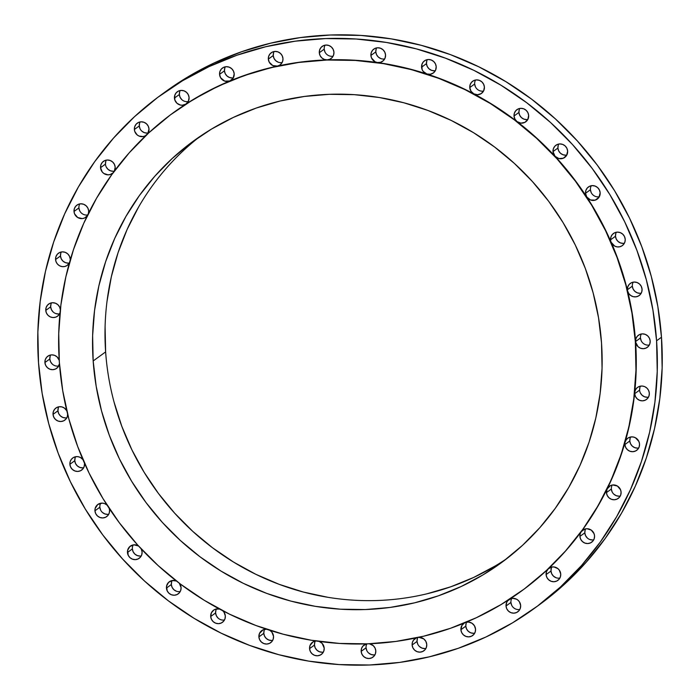<?xml version="1.0" encoding="UTF-8"?>
<svg xmlns="http://www.w3.org/2000/svg" width="700" height="700" viewBox="0 0 700 700"><rect width="100%" height="100%" fill="white"/><g stroke="black" fill="none" stroke-linecap="round" stroke-linejoin="round"><path stroke-width="1.05" d="M68.303 263.121L65.468 262.658L62.983 261.135L61.224 258.79L60.471 255.973L55.571 259.534A7.516 7.236 54 0 1 65.914 252.639A7.516 7.236 54 0 1 70.192 260.102A7.516 7.236 -126 0 0 70.201 259.017L69.44 256.2L67.69 253.846L65.205 252.324L62.361 251.86L59.605 252.525L57.348 254.214L55.93 256.681L55.571 259.534L56.184 262.054L57.61 264.241L59.675 265.825L62.125 266.621L64.663 266.534L66.99 265.562L69.379 262.946A7.516 7.236 54 0 1 55.571 259.534L60.471 255.973A7.516 7.236 -126 0 0 69.344 263.007M87.255 215.793A7.516 7.236 54 0 1 74.016 211.479L78.916 207.909A7.516 7.236 -126 0 0 87.657 214.97M79.678 210.726L78.916 207.909L74.016 211.479A7.516 7.236 54 0 1 84.368 204.575A7.516 7.236 54 0 1 88.646 210.954L88.646 210.954A7.516 7.236 54 0 1 88.384 213.5L88.646 210.954L87.894 208.136L86.135 205.791L83.65 204.269L80.815 203.805L78.05 204.461L75.793 206.159L74.375 208.617L74.016 211.479L74.567 213.841L77.7 217.525L82.329 218.593L84.612 217.963L87.255 215.801M114.354 171.124L115.185 167.169L114.424 164.351L112.674 161.998L110.189 160.475L107.354 160.011L104.589 160.676L102.331 162.365L100.914 164.832L100.555 167.685L102.174 171.894L103.828 173.469L108.071 174.843L110.259 174.519L113.138 172.778A7.516 7.236 54 0 1 100.555 167.685L105.455 164.124A7.516 7.236 -126 0 0 114.328 171.159M106.304 160.125A7.516 7.236 -126 0 0 105.455 164.124L100.555 167.685A7.516 7.236 54 0 1 110.906 160.79A7.516 7.236 54 0 1 114.345 171.133M146.282 135.188A7.516 7.236 54 0 1 134.374 129.5L139.274 125.939A7.516 7.236 -126 0 0 148.155 132.974M140.035 128.748L139.274 125.939L134.374 129.5A7.516 7.236 54 0 1 144.725 122.596A7.516 7.236 54 0 1 149.004 128.975L148.251 126.166L146.492 123.812L144.008 122.29L141.173 121.826L138.407 122.491L136.15 124.18L134.732 126.639L134.374 129.5L134.811 131.565L137.252 134.986L139.064 136.071L143.159 136.553L145.11 135.923L147.805 133.543L149.004 128.975A7.516 7.236 54 0 1 147.245 134.286M521.465 591.062A295.803 284.909 -126 0 0 521.526 591.019A295.803 284.909 -126 0 0 548.31 568.811A295.803 284.909 -126 0 0 581.298 531.571A295.803 284.909 -126 0 0 607.171 488.871A295.803 284.909 -126 0 0 625.161 441.998A295.803 284.909 -126 0 0 634.725 392.385A295.803 284.909 -126 0 0 635.556 341.547L635.346 341.696A295.803 284.909 54 0 1 521.325 591.168A295.803 284.909 54 0 1 227.859 613.349A295.803 284.909 54 0 1 59.342 362.171L58.73 333.506L60.891 305.025L65.817 276.99L73.456 249.681L83.729 223.352L96.539 198.266L111.764 174.659L129.264 152.766L148.855 132.781L170.362 114.905L193.576 99.321L218.269 86.161L244.213 75.565L271.136 67.629L298.804 62.44L326.935 60.025L355.259 60.428L383.512 63.639L411.416 69.624L438.699 78.33L465.106 89.67L490.376 103.53L514.273 119.788L536.559 138.285L557.025 158.839L575.47 181.248L591.719 205.301L605.614 230.764L617.024 257.399L625.835 284.944L631.96 313.127L635.346 341.696L635.959 370.352L633.798 398.834L628.871 426.869L621.233 454.177L610.96 480.506L598.15 505.593L582.925 529.2L565.425 551.101L545.834 571.077L524.326 588.954L501.113 604.538L476.42 617.697L450.485 628.294L423.553 636.23L395.885 641.428L367.754 643.834L339.43 643.431L311.176 640.22L283.273 634.235L255.99 625.529L229.582 614.189L204.312 600.329L180.416 584.071L158.13 565.574L137.664 545.029L119.219 522.62L102.97 498.558L89.075 473.095L77.665 446.46L68.854 418.915L62.729 390.731L59.342 362.171A295.803 284.909 54 0 1 173.364 112.691A295.803 284.909 54 0 1 466.83 90.519A295.803 284.909 54 0 1 635.346 341.696L638.059 346.71L640.544 348.233L643.387 348.696L646.144 348.031L648.401 346.342L649.819 343.884L650.178 341.023A7.516 7.236 54 0 1 639.835 347.926A7.516 7.236 54 0 1 635.556 341.547A295.803 284.909 -126 0 0 627.629 291.016L628.758 293.536L630.709 295.505L633.194 296.66L635.898 296.835L638.444 296.004L640.491 294.289L641.751 291.918L642.058 289.205A7.516 7.236 54 0 1 627.629 291.016A295.803 284.909 -126 0 0 611.205 242.322L614.688 246.094L617.137 246.89L619.675 246.803L622.003 245.84L623.831 244.108L624.951 241.832L625.214 239.286A7.516 7.236 54 0 1 611.205 242.322A295.803 284.909 -126 0 0 586.758 196.963L590.52 199.981L595.227 200.13L598.955 197.339L600.154 192.771A7.516 7.236 54 0 1 586.758 196.963A295.803 284.909 -126 0 0 555.056 156.31L558.933 158.567L563.308 158.218L566.615 155.383L567.639 151.086A7.516 7.236 54 0 1 555.056 156.31A295.803 284.909 -126 0 0 517.038 121.59L520.905 123.13L524.904 122.351L527.791 119.508L528.657 115.482A7.516 7.236 54 0 1 517.038 121.59A295.803 284.909 -126 0 0 473.874 93.87L477.601 94.728L481.189 93.608L483.674 90.799L484.4 87.054A7.516 7.236 54 0 1 473.874 93.87A295.803 284.909 -126 0 0 426.869 73.981L430.351 74.244L433.51 72.853L435.61 70.123L436.196 66.666A7.516 7.236 54 0 1 426.869 73.981A295.803 284.909 -126 0 0 377.457 62.536L380.616 62.283L383.32 60.699L385.07 58.082L385.534 54.933A7.516 7.236 54 0 1 377.457 62.536A295.803 284.909 -126 0 0 327.136 59.876L329.892 59.211L332.159 57.522L333.576 55.064L333.935 52.203A7.516 7.236 54 0 1 327.136 59.876A295.803 284.909 -126 0 0 277.436 66.089L279.764 65.126L281.592 63.402L282.704 61.127L282.966 58.572A7.516 7.236 54 0 1 277.436 66.089A295.803 284.909 -126 0 0 229.862 80.981L233.161 78.146L234.194 73.85A7.516 7.236 54 0 1 229.862 80.981A295.803 284.909 -126 0 0 185.867 104.108L188.361 101.299L189.079 97.554A7.516 7.236 54 0 1 185.867 104.108A7.516 7.236 54 0 1 174.449 98.07L179.349 94.509A7.516 7.236 -126 0 0 188.23 101.553M232.295 77.954L229.46 77.49L226.975 75.968L225.216 73.623L224.464 70.805L219.564 74.366A7.516 7.236 54 0 1 229.915 67.471A7.516 7.236 54 0 1 234.194 73.85L233.432 71.032L231.682 68.679L229.197 67.156L226.354 66.692L223.597 67.358L221.34 69.046L219.923 71.505L219.564 74.366L220.631 77.761L224.709 81.112L229.862 80.981A7.516 7.236 54 0 1 219.564 74.366L224.464 70.805A7.516 7.236 -126 0 0 233.336 77.84M278.241 62.221L275.748 60.699L273.998 58.345L273.245 55.528L268.345 59.098A7.516 7.236 54 0 1 278.688 52.194A7.516 7.236 54 0 1 282.966 58.572L282.214 55.755L280.464 53.41L277.979 51.887L275.135 51.424L272.379 52.089L270.113 53.778L268.704 56.236L268.345 59.098L269.246 62.204L272.738 65.529L277.436 66.089A7.516 7.236 54 0 1 268.345 59.098L273.245 55.528A7.516 7.236 -126 0 0 282.118 62.571M324.957 51.975L324.205 49.157L319.305 52.727A7.516 7.236 54 0 1 329.656 45.824A7.516 7.236 54 0 1 333.935 52.203L333.174 49.385L331.424 47.04L328.939 45.518L326.104 45.054L323.339 45.719L321.081 47.407L319.664 49.866L319.305 52.727L320.058 55.545L321.816 57.89L324.301 59.413L327.136 59.876A7.516 7.236 54 0 1 319.305 52.727L324.205 49.157A7.516 7.236 -126 0 0 333.086 56.201M380.8 58.572L378.315 57.05L376.565 54.705L375.804 51.887L370.904 55.449A7.516 7.236 54 0 1 381.255 48.554A7.516 7.236 54 0 1 385.534 54.933L384.781 52.115L383.023 49.761L380.537 48.239L377.703 47.775L374.938 48.44L372.68 50.129L371.262 52.596L370.904 55.449L371.525 57.969L375.007 61.74L377.457 62.536A7.516 7.236 54 0 1 370.904 55.449L375.804 51.887A7.516 7.236 -126 0 0 384.685 58.922M434.306 70.779L431.471 70.306L428.986 68.784L427.227 66.439L426.475 63.621L421.575 67.183A7.516 7.236 54 0 1 431.918 60.288A7.516 7.236 54 0 1 436.196 66.666L435.444 63.849L433.694 61.504L431.209 59.981L428.365 59.509L425.609 60.174L423.351 61.871L421.934 64.33L422.065 69.405L423.194 71.391L426.869 73.981A7.516 7.236 54 0 1 421.575 67.183L426.475 63.621A7.516 7.236 -126 0 0 435.348 70.665M475.423 86.826L474.67 84.009L469.77 87.579A7.516 7.236 54 0 1 480.113 80.675A7.516 7.236 54 0 1 484.4 87.054L483.639 84.236L481.889 81.891L479.404 80.369L476.56 79.905L473.804 80.57L471.546 82.259L470.129 84.718L469.77 87.579L471.004 91.245L473.874 93.87A7.516 7.236 54 0 1 469.77 87.579L474.67 84.009A7.516 7.236 -126 0 0 483.543 91.053M526.759 119.595L523.924 119.131L521.439 117.609L519.689 115.255L518.928 112.438L514.028 116.008A7.516 7.236 54 0 1 524.379 109.104A7.516 7.236 54 0 1 528.657 115.482L527.905 112.665L526.146 110.32L523.661 108.797L520.826 108.334L518.061 108.999L515.804 110.688L514.386 113.146L514.028 116.008L514.929 119.114L517.038 121.59A7.516 7.236 54 0 1 514.028 116.008L518.928 112.438A7.516 7.236 -126 0 0 527.809 119.481M565.74 155.19L562.905 154.726L560.42 153.204L558.661 150.859L557.909 148.041L553.009 151.602A7.516 7.236 54 0 1 563.36 144.707A7.516 7.236 54 0 1 567.639 151.086L566.878 148.269L565.128 145.915L562.642 144.393L559.808 143.929L557.043 144.594L554.785 146.282L553.367 148.75L553.009 151.602L555.056 156.31A7.516 7.236 54 0 1 553.009 151.602L557.909 148.041A7.516 7.236 -126 0 0 566.781 155.076M591.176 192.544L590.424 189.726L585.524 193.296A7.516 7.236 54 0 1 595.875 186.393A7.516 7.236 54 0 1 600.154 192.771L599.392 189.954L597.642 187.609L595.157 186.086L592.322 185.623L589.558 186.279L587.3 187.976L585.883 190.435L585.524 193.296L586.758 196.963A7.516 7.236 54 0 1 585.524 193.296L590.424 189.726A7.516 7.236 -126 0 0 599.296 196.77M623.315 243.399L620.48 242.926L617.995 241.404L616.245 239.059L615.484 236.241L610.584 239.803A7.516 7.236 54 0 1 620.935 232.907A7.516 7.236 54 0 1 625.214 239.286L624.461 236.469L622.702 234.124L620.218 232.601L617.383 232.129L614.617 232.794L612.36 234.491L610.942 236.95L610.584 239.803A7.516 7.236 -126 0 0 611.205 242.322A7.516 7.236 54 0 1 610.584 239.803L615.484 236.241A7.516 7.236 -126 0 0 624.365 243.276M640.168 293.317L637.324 292.854L634.839 291.331L633.089 288.977L632.336 286.16L627.428 289.73A7.516 7.236 54 0 1 637.779 282.826A7.516 7.236 54 0 1 642.058 289.205L641.305 286.387L639.555 284.043L637.07 282.52L634.226 282.056L631.47 282.721L629.204 284.41L627.786 286.869L627.428 289.73A7.516 7.236 -126 0 0 627.629 291.016A7.516 7.236 54 0 1 627.428 289.73L632.336 286.16A7.516 7.236 -126 0 0 641.209 293.204M521.351 591.141L529.462 585.025L548.31 568.811A7.516 7.236 54 0 1 560.726 574.061A7.516 7.236 54 0 1 550.375 580.965A7.516 7.236 54 0 1 546.096 574.586L546.849 577.404L548.608 579.749L551.093 581.271L553.928 581.735L556.684 581.079L558.95 579.381L560.367 576.923L560.726 574.061L559.3 570.124L557.839 568.584L554.006 566.956L551.941 567.009L548.31 568.811L565.635 550.952L581.298 531.571A7.516 7.236 54 0 1 594.545 535.876L594.545 535.876A7.516 7.236 54 0 1 584.194 542.78A7.516 7.236 54 0 1 579.915 536.401L580.668 539.219L582.426 541.564L584.911 543.086L587.746 543.55L590.511 542.885L592.769 541.196L594.186 538.738L594.545 535.876L594.046 533.663L591.273 530.101L587.029 528.719L584.832 529.043L581.298 531.571L595.175 510.825L607.171 488.871A7.516 7.236 54 0 1 621.084 492.091L621.084 492.091A7.516 7.236 54 0 1 610.733 498.986A7.516 7.236 54 0 1 606.454 492.608L607.206 495.425L608.965 497.779L611.45 499.301L614.285 499.765L617.041 499.1L619.308 497.411L620.725 494.944L621.084 492.091L620.524 489.72L617.4 486.045L612.771 484.969L610.488 485.599L607.171 488.871L617.199 465.867L625.161 441.998A7.516 7.236 54 0 1 639.529 444.027A7.516 7.236 54 0 1 629.178 450.931A7.516 7.236 54 0 1 624.899 444.553L625.66 447.37L627.41 449.715L629.895 451.238L632.73 451.701L635.495 451.036L637.753 449.347L639.17 446.889L639.529 444.027L638.907 441.507L635.425 437.736L632.975 436.949L630.438 437.036L628.11 437.999L626.281 439.723L625.161 441.998L631.024 417.445L634.725 392.385A7.516 7.236 54 0 1 649.329 393.164A7.516 7.236 54 0 1 638.977 400.059A7.516 7.236 54 0 1 634.699 393.68L635.46 396.498L637.21 398.842L639.695 400.365L642.53 400.838L645.295 400.172L647.553 398.475L648.97 396.016L649.329 393.164L648.646 390.495L647.054 388.22L644.788 386.654L642.136 386.015L639.468 386.374L637.149 387.695L635.495 389.795L634.725 392.385L636.239 367.027L635.556 341.547A7.516 7.236 54 0 1 645.899 334.644A7.516 7.236 54 0 1 650.178 341.023L649.425 338.205L647.675 335.86L645.19 334.338L642.346 333.874L639.59 334.539L637.332 336.227L635.915 338.686L635.556 341.547L640.456 337.977A7.516 7.236 -126 0 0 649.329 345.021M640.456 386.12A7.516 7.236 -126 0 0 639.599 390.119L634.699 393.68A7.516 7.236 54 0 1 634.725 392.385A7.516 7.236 -126 0 0 634.699 393.68L639.599 390.119A7.516 7.236 -126 0 0 648.48 397.154M637.639 448.14L634.795 447.676L632.31 446.154L630.56 443.8L629.799 440.983L624.899 444.553A7.516 7.236 54 0 1 625.161 441.998A7.516 7.236 -126 0 0 624.899 444.553L629.799 440.983A7.516 7.236 -126 0 0 638.68 448.026M612.106 491.864L611.354 489.046L606.454 492.608A7.516 7.236 54 0 1 607.171 488.871L606.454 492.608L611.354 489.046A7.516 7.236 -126 0 0 620.226 496.081M587.326 538.003L585.576 535.649L584.815 532.831L579.915 536.401A7.516 7.236 54 0 1 581.298 531.571L580.178 533.846L579.915 536.401L584.815 532.831A7.516 7.236 -126 0 0 593.696 539.875M555.992 577.71L553.508 576.188L551.749 573.834L550.996 571.025L546.096 574.586A7.516 7.236 54 0 1 548.31 568.811L546.56 571.428L546.096 574.586L550.996 571.025A7.516 7.236 -126 0 0 559.869 578.06M509.591 599.235A7.516 7.236 54 0 1 520.651 605.491L519.409 601.816L518.14 600.32L516.539 599.2L512.82 598.334L510.939 598.657L507.798 600.696L506.739 602.271L506.021 606.008L506.774 608.825L508.532 611.179L511.017 612.701L513.852 613.165L516.609 612.5L518.875 610.811L520.293 608.344L520.651 605.491A7.516 7.236 54 0 1 510.3 612.386A7.516 7.236 54 0 1 506.021 606.008L510.921 602.446A7.516 7.236 -126 0 0 519.794 609.481M473.646 633.308L470.802 632.844L468.317 631.321L466.567 628.968L465.806 626.15L460.906 629.72A7.516 7.236 54 0 1 464.424 622.983L461.93 625.415L460.906 629.72L461.659 632.538L463.418 634.883L465.903 636.405L468.738 636.869L471.502 636.212L473.76 634.515L475.177 632.056L475.536 629.195A7.516 7.236 54 0 1 465.185 636.099A7.516 7.236 54 0 1 460.906 629.72L465.806 626.15A7.516 7.236 -126 0 0 474.688 633.194M416.517 637.822L413.507 640.168L412.396 642.442L412.125 644.989L412.886 647.806L414.636 650.151L417.121 651.683L419.965 652.146L422.721 651.481L424.979 649.784L426.396 647.325L426.755 644.472A7.516 7.236 54 0 1 416.412 651.367A7.516 7.236 54 0 1 412.125 644.989L417.034 641.428A7.516 7.236 -126 0 0 425.906 648.462M366.555 643.878L362.941 646.039L361.524 648.506L361.165 651.359L361.918 654.176L363.676 656.53L366.161 658.053L368.996 658.516L371.761 657.851L374.019 656.154L375.436 653.695L375.795 650.843A7.516 7.236 54 0 1 365.444 657.738A7.516 7.236 54 0 1 361.165 651.359L366.065 647.798A7.516 7.236 -126 0 0 374.946 654.832M322.297 652.225L319.463 651.761L316.977 650.239L315.219 647.885L314.466 645.067L309.566 648.637A7.516 7.236 54 0 1 316.059 640.981L313.04 641.918L310.03 645.479L309.566 648.637L310.319 651.455L312.078 653.8L314.562 655.322L317.398 655.786L320.154 655.121L322.42 653.433L323.838 650.974L324.196 648.113A7.516 7.236 54 0 1 313.845 655.016A7.516 7.236 54 0 1 309.566 648.637L314.466 645.067A7.516 7.236 -126 0 0 323.348 652.111M271.635 640.491L268.791 640.019L266.306 638.496L264.556 636.151L263.804 633.334L258.895 636.895A7.516 7.236 54 0 1 266.534 629.247L263.078 629.825L259.481 633.447L258.895 636.895L259.656 639.712L261.406 642.066L263.891 643.589L266.735 644.053L269.491 643.387L271.749 641.699L273.166 639.24L273.525 636.379A7.516 7.236 54 0 1 263.174 643.274A7.516 7.236 54 0 1 258.895 636.895L263.804 633.334A7.516 7.236 -126 0 0 272.676 640.378M218.111 618.109L216.361 615.764L215.6 612.946L210.7 616.508A7.516 7.236 54 0 1 219.511 609.044L215.626 609.157L213.911 609.954L211.426 612.762L210.7 616.508L211.461 619.325L213.211 621.67L215.696 623.192L218.531 623.665L221.296 623L223.554 621.303L224.971 618.844L225.33 615.991A7.516 7.236 54 0 1 214.979 622.886A7.516 7.236 54 0 1 210.7 616.508L215.6 612.946A7.516 7.236 -126 0 0 224.481 619.981M176.339 591.202L173.854 589.68L172.095 587.335L171.343 584.517L166.442 588.079A7.516 7.236 54 0 1 176.418 581.009L172.13 580.536L168.543 582.418L166.591 585.996L167.195 590.896L168.954 593.25L171.439 594.773L174.274 595.236L177.03 594.571L179.296 592.883L180.714 590.415L181.072 587.562A7.516 7.236 54 0 1 170.721 594.457A7.516 7.236 54 0 1 166.442 588.079L171.343 584.517A7.516 7.236 -126 0 0 180.215 591.553M140.192 556.071L137.357 555.608L134.873 554.085L133.123 551.731L132.361 548.914L127.461 552.484A7.516 7.236 54 0 1 138.556 546L133.936 544.827L129.911 546.499L127.645 550.244L128.214 555.301L129.972 557.646L132.457 559.169L135.293 559.633L138.058 558.968L140.315 557.279L141.732 554.82L142.091 551.959A7.516 7.236 54 0 1 131.74 558.863A7.516 7.236 54 0 1 127.461 552.484L132.361 548.914A7.516 7.236 -126 0 0 141.242 555.957M100.608 510.046L99.846 507.229L94.946 510.79A7.516 7.236 54 0 1 107.065 505.111L104.58 503.58L102.226 503.116L97.764 504.516L95.165 508.392L94.946 510.79L95.699 513.608L97.457 515.961L99.942 517.484L102.777 517.947L105.543 517.282L107.8 515.594L109.218 513.126L109.576 510.274A7.516 7.236 54 0 1 99.225 517.169A7.516 7.236 54 0 1 94.946 510.79L99.846 507.229A7.516 7.236 -126 0 0 108.728 514.264M82.618 467.871L79.782 467.399L77.297 465.876L75.539 463.531L74.786 460.714L69.886 464.275A7.516 7.236 54 0 1 82.906 459.576L80.404 457.468L77.962 456.671L75.416 456.767L73.098 457.73L71.26 459.454L70.149 461.729L69.886 464.275L70.639 467.093L72.397 469.446L74.882 470.969L77.718 471.433L80.474 470.767L82.74 469.079L84.157 466.62L84.516 463.759A7.516 7.236 54 0 1 74.165 470.662A7.516 7.236 54 0 1 69.886 464.275L74.786 460.714A7.516 7.236 -126 0 0 83.659 467.758M67.681 414.409A7.516 7.236 54 0 1 57.321 420.735A7.516 7.236 54 0 1 53.034 414.356L57.942 410.795A7.516 7.236 -126 0 0 66.815 417.83M60.401 309.881L59.64 307.064L57.89 304.719L55.405 303.196L52.561 302.733L49.805 303.398L47.547 305.086L46.13 307.545L45.771 310.406L46.454 313.075L48.038 315.341L50.312 316.908L52.964 317.555L55.624 317.188L57.951 315.866L60.025 312.786A7.516 7.236 54 0 1 45.771 310.406L50.671 306.836A7.516 7.236 -126 0 0 59.544 313.88M52.325 364.14L50.575 361.795L49.822 358.977L44.914 362.539A7.516 7.236 54 0 1 59.211 360.273L57.033 356.851L54.547 355.329L51.712 354.865L48.956 355.53L46.69 357.219L45.273 359.686L44.914 362.539L45.675 365.356L47.425 367.701L49.91 369.224L52.754 369.696L55.51 369.031L57.767 367.334L59.456 363.79A7.516 7.236 54 0 1 44.914 362.539L49.822 358.977A7.516 7.236 -126 0 0 58.695 366.012M534.231 608.484L539.131 604.923A317.406 305.716 -126 0 0 661.483 337.234L656.582 340.795A317.406 305.716 54 0 1 534.231 608.484A317.406 305.716 54 0 1 219.336 632.284A317.406 305.716 54 0 1 38.518 362.766L37.861 332.01L40.18 301.446L45.465 271.373L53.655 242.069L64.68 213.824L78.426 186.9L94.771 161.569L113.54 138.075L134.566 116.629L157.649 97.457L182.56 80.728L209.055 66.614L236.88 55.239L265.781 46.725L295.461 41.151L325.649 38.561L356.046 38.999L386.356 42.438L416.299 48.86L445.576 58.205L473.909 70.368L501.025 85.251L526.663 102.69L550.585 122.535L572.539 144.585L592.331 168.639L609.77 194.442L624.68 221.769L636.913 250.346L646.371 279.904L652.942 310.152L656.582 340.795L661.483 337.234A317.406 305.716 -126 0 0 480.664 67.716A317.406 305.716 -126 0 0 165.769 91.516L160.869 95.078A317.406 305.716 54 0 1 475.755 71.277A317.406 305.716 54 0 1 656.582 340.795L657.239 371.551L654.92 402.115L649.635 432.189L641.436 461.501L630.42 489.746L616.665 516.661L600.329 541.992L581.551 565.495L560.525 586.933L537.451 606.113L512.54 622.834L486.045 636.956L458.22 648.322L429.319 656.836L399.639 662.419L369.451 665L339.054 664.571L308.744 661.124L278.801 654.701L249.524 645.365L221.191 633.194L194.075 618.319L168.429 600.871L144.515 581.026L122.561 558.976L102.769 534.931L85.33 509.119L70.42 481.793L58.179 453.215L48.729 423.658L42.149 393.418L38.518 362.766A317.406 305.716 54 0 1 160.869 95.078M181.86 99.68L180.11 97.326L179.349 94.509L174.449 98.07A7.516 7.236 54 0 1 184.8 91.175A7.516 7.236 54 0 1 189.079 97.554L188.326 94.736L186.567 92.391L184.082 90.869L181.248 90.405L178.482 91.061L176.225 92.759L174.808 95.218L174.834 99.986L176.96 103.241L180.373 105.044L182.28 105.228L185.867 104.108A295.803 284.909 -126 0 0 173.574 112.543A295.803 284.909 -126 0 0 173.513 112.586M200.104 136.369A261.065 251.449 -126 0 0 105.63 351.908L93.17 360.964A261.065 251.449 54 0 1 193.804 140.796A261.065 251.449 54 0 1 452.795 121.222A261.065 251.449 54 0 1 601.519 342.895L601.519 342.895A261.065 251.449 54 0 1 500.885 563.062A261.065 251.449 54 0 1 241.894 582.636A261.065 251.449 54 0 1 93.17 360.964L105.63 351.908A261.065 251.449 -126 0 0 250.81 571.795A261.065 251.449 -126 0 0 507.045 558.434M93.17 360.964L96.163 386.172L101.57 411.049L109.34 435.356L119.411 458.867L131.679 481.338L146.011 502.565L162.295 522.349L180.355 540.479L200.025 556.806L221.112 571.148L243.416 583.389L266.717 593.399L290.797 601.081L315.429 606.358L340.358 609.192L365.356 609.551L390.189 607.425L414.601 602.831L438.366 595.831L461.256 586.477L483.052 574.866L503.536 561.111L522.515 545.344L539.814 527.704L555.249 508.375L568.689 487.541L580.003 465.404L589.067 442.172L595.805 418.066L600.154 393.33L602.061 368.191L601.519 342.895L598.526 317.686L593.119 292.81L585.349 268.502L575.278 245L563.019 222.521L548.678 201.294L532.394 181.519L514.334 163.38L494.664 147.061L473.576 132.711L451.273 120.47L427.971 110.469L403.891 102.786L379.26 97.501L354.331 94.666L329.332 94.316L304.5 96.442L280.088 101.027L256.322 108.027L233.432 117.381L211.645 128.992L191.153 142.748L172.174 158.524L154.875 176.155L139.44 195.484L126 216.317L114.695 238.455L105.621 261.695L98.884 285.793L94.544 310.537L92.627 335.668L93.17 360.964M65.774 417.944L62.93 417.48L60.445 415.957L58.695 413.613L57.942 410.795L53.034 414.356A7.516 7.236 54 0 1 66.797 410.804L64.391 408.056L61.897 406.91L59.203 406.735L56.656 407.566L54.609 409.281L53.349 411.652L53.034 414.356L53.795 417.174L55.545 419.519L58.03 421.041L60.874 421.514L63.63 420.849L65.888 419.151L67.305 416.692L67.664 413.84M84.516 463.759A7.516 7.236 -126 0 0 84.438 463.094A7.516 7.236 54 0 1 84.516 463.759M109.576 510.274L109.191 508.358A7.516 7.236 54 0 1 109.576 510.274L109.576 510.274M142.091 551.959L141.181 548.844A7.516 7.236 54 0 1 142.091 551.959M179.419 583.319A7.516 7.236 54 0 1 181.072 587.562L179.244 583.1M225.33 615.991L224.088 612.316L222.74 610.741A7.516 7.236 54 0 1 225.33 615.991L225.33 615.991M273.525 636.379L271.906 632.17L269.806 630.306A7.516 7.236 54 0 1 273.525 636.379M324.196 648.113L322.149 643.414L319.183 641.419A7.516 7.236 54 0 1 324.196 648.113M375.795 650.843L375.043 648.025L373.284 645.671L369.373 643.773A7.516 7.236 54 0 1 375.795 650.843L375.795 650.843M426.755 644.472L425.854 641.358L423.745 638.881L418.836 637.324A7.516 7.236 54 0 1 426.755 644.472M475.536 629.195L474.469 625.809L471.992 623.236L468.659 622.072L466.077 622.291A7.516 7.236 54 0 1 475.536 629.195M641.209 340.795L640.456 337.977L635.556 341.547L632.678 316.146L627.629 291.016L620.454 266.341L611.205 242.322L599.944 219.144L586.758 196.963L571.76 175.971L555.056 156.31L536.769 138.136L517.038 121.59L496.02 106.794L473.874 93.87L450.765 82.897L426.869 73.981L402.377 67.174L377.457 62.536L352.319 60.095L327.136 59.876L302.111 61.88L277.436 66.089L253.295 72.476L229.862 80.981L207.331 91.551L185.867 104.108L173.407 112.665M542.351 602.543L565.434 583.371L586.46 561.925L605.229 538.431L621.574 513.1L635.32 486.176L646.345 457.931L654.535 428.627L659.82 398.554L662.139 367.99L661.483 337.234L657.851 306.582L651.271 276.342L641.821 246.785L629.58 218.207L614.67 190.881L597.231 165.069L577.439 141.024L555.485 118.974L531.571 99.129L505.925 81.681L478.809 66.806L450.476 54.635L421.199 45.299L391.256 38.876L360.946 35.429L330.549 35L300.361 37.581L270.681 43.164L241.78 51.678L213.955 63.044L187.46 77.166L165.638 91.612M61.32 251.974A7.516 7.236 -126 0 0 60.471 255.973L60.83 253.111M105.455 164.124L105.814 161.263M113.286 171.273L110.451 170.809L107.966 169.286L106.207 166.941M140.131 121.94A7.516 7.236 -126 0 0 139.274 125.939L139.633 123.078M147.105 133.088L144.27 132.624L141.785 131.101M180.206 90.519A7.516 7.236 -126 0 0 179.349 94.509L179.707 91.656M225.312 66.806A7.516 7.236 -126 0 0 224.464 70.805L224.822 67.944M274.094 51.538A7.516 7.236 -126 0 0 273.245 55.528L273.604 52.675M376.652 47.889A7.516 7.236 -126 0 0 375.804 51.887L376.162 49.026M427.324 59.623A7.516 7.236 -126 0 0 426.475 63.621L426.834 60.76M519.785 108.447A7.516 7.236 -126 0 0 518.928 112.438L519.286 109.585M558.758 144.043A7.516 7.236 -126 0 0 557.909 148.041L558.267 145.18M616.341 232.243A7.516 7.236 -126 0 0 615.484 236.241L615.843 233.38M639.599 390.119L639.957 387.257M647.439 397.267L644.595 396.804L642.11 395.281L640.36 392.936M630.656 436.993A7.516 7.236 -126 0 0 629.799 440.983L630.157 438.13M619.185 496.195L616.35 495.731L613.865 494.209M585.664 528.841A7.516 7.236 -126 0 0 584.815 532.831L585.174 529.979M592.646 539.989L589.811 539.525M551.845 567.026A7.516 7.236 -126 0 0 550.996 571.025L551.355 568.164M511.674 605.264L510.921 602.446L506.021 606.008A7.516 7.236 54 0 1 508.865 599.707M466.664 622.16A7.516 7.236 -126 0 0 465.806 626.15L466.165 623.298M417.786 644.245L417.034 641.428L417.392 638.566M424.865 648.576L422.021 648.113L419.536 646.59M373.896 654.946L371.061 654.483L368.576 652.96M366.826 650.615L366.065 647.798L361.165 651.359A7.516 7.236 54 0 1 366.564 643.878M315.315 641.077A7.516 7.236 -126 0 0 314.466 645.067L314.825 642.215M264.652 629.335A7.516 7.236 -126 0 0 263.804 633.334L264.162 630.481M216.457 608.947A7.516 7.236 -126 0 0 215.6 612.946L215.959 610.085M172.191 580.519A7.516 7.236 -126 0 0 171.343 584.517L171.701 581.656M107.678 514.378L104.843 513.914L102.358 512.391M75.635 456.724A7.516 7.236 -126 0 0 74.786 460.714L75.145 457.861M58.791 406.796A7.516 7.236 -126 0 0 57.942 410.795L58.301 407.934M53.183 312.007L51.424 309.654L50.671 306.836L51.03 303.984M58.502 313.994L55.667 313.53M50.671 354.979A7.516 7.236 -126 0 0 49.822 358.977L50.181 356.116M495.504 565.81L473.716 577.421L450.826 586.775L427.061 593.775M327.889 597.301L303.257 592.016L279.178 584.334L255.876 574.324L233.572 562.091L212.485 547.741L192.815 531.423L174.755 513.284L158.471 493.509L144.13 472.281L131.871 449.802L121.8 426.3L114.03 401.993M105.63 351.908L105.087 326.611M106.995 301.473L111.344 276.736L118.081 252.63L127.146 229.399L138.46 207.261M51.52 302.846A7.516 7.236 -126 0 0 50.671 306.836L45.771 310.406A7.516 7.236 54 0 1 55.956 303.424A7.516 7.236 54 0 1 60.366 309.523M100.704 503.23A7.516 7.236 -126 0 0 99.846 507.229M133.219 544.924A7.516 7.236 -126 0 0 132.361 548.914M366.887 643.869A7.516 7.236 -126 0 0 366.065 647.798M417.821 637.543A7.516 7.236 -126 0 0 417.034 641.428L412.125 644.989A7.516 7.236 54 0 1 416.526 637.822M511.77 598.447A7.516 7.236 -126 0 0 510.921 602.446M612.202 485.048A7.516 7.236 -126 0 0 611.354 489.046M641.305 333.988A7.516 7.236 -126 0 0 640.456 337.977M633.185 282.17A7.516 7.236 -126 0 0 632.336 286.16M591.273 185.736A7.516 7.236 -126 0 0 590.424 189.726M475.519 80.019A7.516 7.236 -126 0 0 474.67 84.009M325.054 45.167A7.516 7.236 -126 0 0 324.205 49.157M79.774 203.919A7.516 7.236 -126 0 0 78.916 207.909"/></g></svg>

